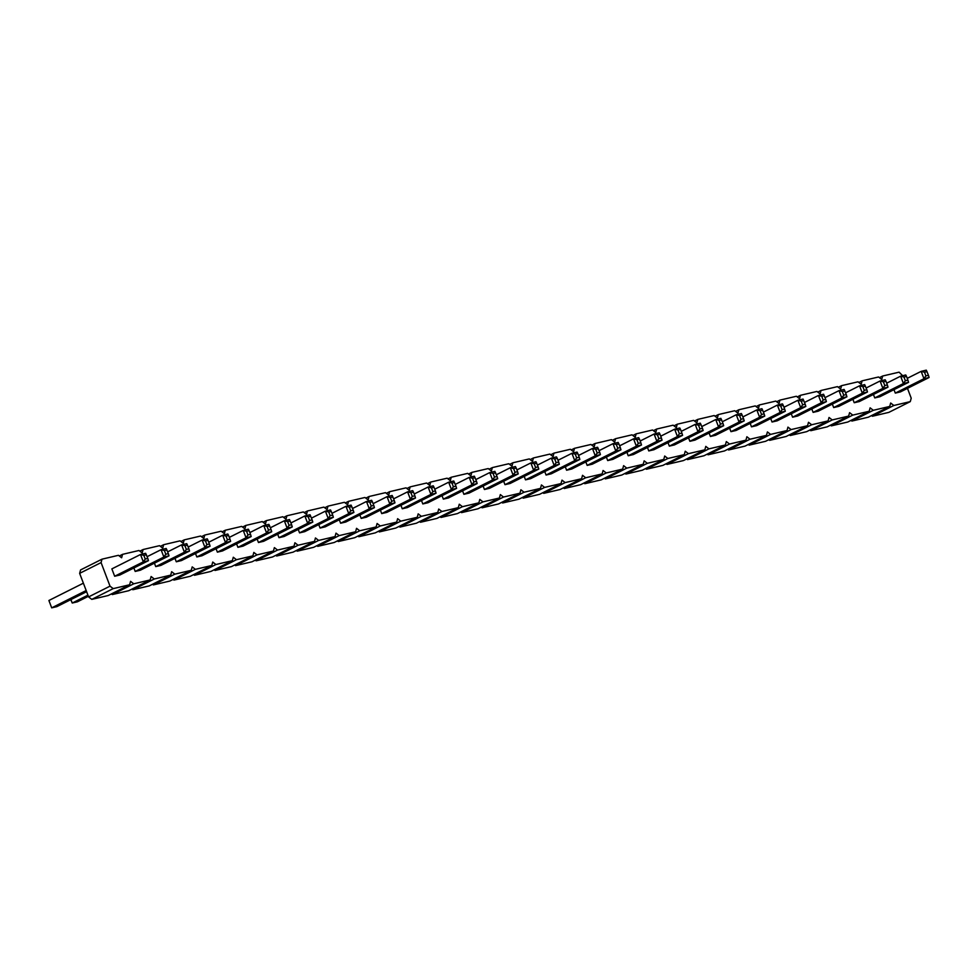 <?xml version="1.0" encoding="UTF-8"?>
<svg xmlns="http://www.w3.org/2000/svg" width="978" height="978" viewBox="0 0 978 978"><rect width="100%" height="100%" fill="white"/><g stroke="black" fill="none" stroke-linecap="round" stroke-linejoin="round"><path stroke-width="1.47" d="M907.486 388.364L911.215 398.193L910.286 401.616L893.843 405.479L890.677 403.009L889.735 406.445L873.305 410.295L870.127 407.838L869.197 411.261L852.755 415.112L849.589 412.655L848.647 416.078L832.217 419.941L829.038 417.472L828.109 420.895L811.667 424.758L808.5 422.288L807.559 425.723L791.129 429.574L787.95 427.117L787.021 430.54L770.591 434.391L767.412 431.934L766.471 435.357L750.04 439.22L746.874 436.75L745.933 440.173L729.502 444.036L726.324 441.567L725.395 445.002L708.952 448.853L705.786 446.384L704.845 449.819L688.414 453.67L685.236 451.213L684.307 454.636L667.864 458.486L664.698 456.029L663.756 459.452L647.326 463.315L644.147 460.846L643.218 464.281L626.788 468.132L623.609 465.662L622.668 469.098L606.238 472.949L603.071 470.491L602.13 473.914L585.7 477.765L582.521 475.308L581.592 478.731L565.15 482.594L561.983 480.125L561.042 483.56L544.612 487.411L541.433 484.941L540.504 488.377L524.061 492.227L520.895 489.77L519.954 493.193L503.523 497.044L500.345 494.587L499.416 498.01L482.985 501.873L479.807 499.403L478.865 502.839L462.435 506.69L459.269 504.22L458.327 507.655L441.897 511.506L438.719 509.049L437.789 512.472L421.347 516.323L418.181 513.866L417.239 517.289L400.809 521.152L397.63 518.682L396.701 522.105L380.259 525.968L377.092 523.499L376.151 526.934L359.721 530.785L356.542 528.328L355.613 531.751L339.17 535.602L336.004 533.144L335.063 536.567L318.632 540.431L315.454 537.961L314.525 541.384L298.094 545.247L294.916 542.778L293.987 546.213L277.544 550.064L274.378 547.607L273.437 551.03L257.006 554.881L253.828 552.423L252.899 555.846L236.456 559.709L233.29 557.24L232.348 560.663L215.918 564.526L212.739 562.057L211.81 565.492L195.368 569.343L192.201 566.885L191.26 570.308L174.83 574.159L171.651 571.702L170.722 575.125L154.292 578.988L151.113 576.519L150.172 579.942L133.742 583.805L130.575 581.335L129.634 584.771L113.203 588.622L110.025 586.152L101.076 562.594L102.005 559.171L118.448 555.308L121.614 557.778L122.556 554.343L119.304 555.981M122.556 554.343L138.986 550.492L142.165 552.949L143.094 549.526L159.536 545.675L162.703 548.132L163.644 544.709L180.074 540.846L183.253 543.316L184.182 539.893L200.624 536.03L203.791 538.499L204.732 535.064L221.162 531.213L224.341 533.682L225.27 530.247L241.7 526.396L244.879 528.853L245.808 525.43L262.251 521.58L265.417 524.037L266.358 520.614L282.789 516.751L285.967 519.22L286.896 515.785L303.339 511.934L306.505 514.404L307.447 510.968L323.877 507.117L327.055 509.575L327.985 506.152L344.427 502.301L347.593 504.758L348.535 501.335L364.965 497.472L368.144 499.941L369.073 496.506L385.503 492.655L388.682 495.125L389.623 491.689L406.053 487.839L409.22 490.296L410.161 486.873L426.591 483.022L429.77 485.479L430.699 482.056L447.142 478.193L450.308 480.663L451.249 477.24L467.68 473.376L470.858 475.846L471.787 472.411L488.23 468.56L491.396 471.017L492.337 467.594L508.768 463.743L511.946 466.2L512.875 462.777L529.306 458.914L532.484 461.384L533.426 457.961L549.856 454.098L553.022 456.567L553.964 453.132L570.394 449.281L573.573 451.738L574.502 448.315L590.944 444.464L594.111 446.922L595.052 443.499L611.482 439.635L614.661 442.105L615.59 438.682L632.032 434.819L635.199 437.288L636.14 433.853L652.57 430.002L655.749 432.459L656.678 429.036L673.121 425.185L676.287 427.643L677.228 424.22L693.659 420.357L696.837 422.826L697.766 419.403L714.197 415.54L717.375 418.009L718.304 414.574L734.747 410.723L737.913 413.181L738.855 409.758L755.285 405.907L758.463 408.364L759.393 404.941L775.835 401.09L779.001 403.547L779.943 400.124L796.373 396.261L799.552 398.731L800.481 395.295L816.923 391.444L820.09 393.914L821.031 390.479L837.461 386.628L840.64 389.085L841.569 385.662L857.999 381.811L861.178 384.268L862.119 380.845L878.55 376.982L881.716 379.452L882.657 376.017L899.088 372.166L902.67 375.699M566.604 470.222L595.272 455.834L600.406 454.623L571.739 469.012L566.604 470.222L565.296 466.763M557.998 460.283L571.934 453.291L575.26 454.159L577.827 453.547L577.069 452.08L571.934 453.291L574.734 460.65L579.868 459.44L551.201 473.829L546.066 475.039L544.746 471.579M516.922 469.917L530.846 462.924L533.646 470.296L538.78 469.085L510.113 483.474L504.978 484.672L503.658 481.225M537.46 465.1L551.384 458.107L554.709 458.975L557.277 458.376L556.519 456.897L551.384 458.107L554.184 465.467L559.318 464.269L530.651 478.658L525.516 479.856L524.208 476.396M496.372 474.733L510.296 467.741L513.621 468.609L516.188 468.01L515.443 466.543L510.296 467.741L513.095 475.112L518.23 473.902L489.575 488.291L484.428 489.501L483.12 486.042M393.657 498.829L407.581 491.848L410.907 492.716L413.474 492.105L412.716 490.638L407.581 491.848L410.381 499.208L415.516 497.998L386.848 512.386L381.713 513.597L380.405 510.137M414.195 494.012L428.132 487.02L431.445 487.888L434.024 487.288L433.266 485.821L428.132 487.02L430.919 494.391L436.066 493.181L407.398 507.57L402.264 508.78L400.943 505.32M443.352 499.135L472.007 484.746L477.142 483.548L448.486 497.936L443.352 499.135L442.032 495.675M434.745 489.196L448.67 482.203L451.469 489.562L456.604 488.364L427.936 502.753L422.802 503.951L421.494 500.491M463.89 494.318L492.557 479.929L497.692 478.719L469.024 493.108L463.89 494.318L462.57 490.858M373.107 503.658L387.043 496.665L389.843 504.025L394.978 502.826L366.31 517.215L361.175 518.413L359.855 514.954M167.678 551.849L181.602 544.856L184.402 552.228L189.536 551.017L160.881 565.406L155.734 566.617L154.426 563.157M176.284 561.788L204.952 547.399L210.087 546.201L181.419 560.59L176.284 561.788L174.964 558.328M208.766 542.215L222.691 535.223L226.016 536.091L228.583 535.479L227.825 534.012L222.691 535.223L225.49 542.582L230.625 541.384L201.957 555.773L196.822 556.971L195.514 553.511M270.393 527.753L284.329 520.761L287.116 528.12L292.263 526.922L263.595 541.311L258.461 542.509L257.141 539.049M237.911 547.338L266.578 532.949L271.713 531.739L243.045 546.127L237.911 547.338L236.603 543.878M229.304 537.387L243.241 530.406L246.566 531.262L249.133 530.663L248.375 529.196L243.241 530.406L246.04 537.766L251.175 536.555L222.507 550.944L217.373 552.154L216.052 548.695M311.481 518.108L325.417 511.127L328.205 518.487L333.339 517.276L304.684 531.665L299.549 532.876L298.229 529.416M278.999 537.692L307.667 523.303L312.801 522.105L284.133 536.494L278.999 537.692L277.691 534.232M320.087 528.059L348.755 513.67L353.889 512.46L325.222 526.849L320.087 528.059L318.767 524.599M352.569 508.474L366.493 501.482L369.818 502.35L372.386 501.751L371.628 500.284L366.493 501.482L369.293 508.841L374.427 507.643L345.76 522.032L340.625 523.23L339.317 519.77M135.196 571.433L163.864 557.044L168.998 555.834L140.331 570.223L135.196 571.433L133.888 567.973M730.957 431.665L759.613 417.276L764.759 416.066L736.092 430.454L730.957 431.665L729.637 428.205M722.351 421.726L736.275 414.733L739.075 422.093L744.209 420.895L715.541 435.283L710.407 436.481L709.099 433.022M701.801 426.542L715.737 419.55L718.537 426.909L723.671 425.711L695.003 440.1L689.869 441.298L688.549 437.838M681.263 431.359L695.187 424.366L697.986 431.738L703.121 430.528L674.453 444.917L669.319 446.127L668.011 442.667M619.636 445.821L633.561 438.829L636.886 439.697L639.453 439.098L638.695 437.618L633.561 438.829L636.36 446.188L641.495 444.99L612.827 459.379L607.693 460.577L606.384 457.117M640.174 441.005L654.099 434.012L657.424 434.88L659.991 434.269L659.245 432.802L654.099 434.012L656.898 441.371L662.033 440.173L633.377 454.55L628.231 455.76L626.922 452.301M660.725 436.176L674.649 429.183L677.974 430.051L680.541 429.452L679.783 427.985L674.649 429.183L677.448 436.555L682.583 435.344L653.915 449.733L648.781 450.944L647.46 447.484M599.086 450.638L613.023 443.645L616.336 444.513L618.903 443.914L618.157 442.447L613.023 443.645L615.81 451.017L620.944 449.807L592.289 464.195L587.155 465.406L585.834 461.946M114.658 576.25L143.314 561.861L148.46 560.663L119.793 575.04L114.658 576.25L111.859 568.89L140.526 554.502L145.661 553.291L147.812 558.45L145.245 559.049L143.839 555.37L146.407 554.758M783.977 407.264L797.901 400.271L800.701 407.63L805.835 406.432L777.18 420.821L772.033 422.019L770.725 418.56M763.439 412.08L777.363 405.088L780.688 405.956L783.256 405.357L782.498 403.89L777.363 405.088L780.163 412.459L785.297 411.249L756.63 425.638L751.495 426.848L750.187 423.388M907.242 378.339L921.166 371.359L923.965 378.718L929.1 377.508L900.432 391.897L895.298 393.107L893.99 389.647M886.691 383.168L900.628 376.175L903.941 377.043L906.52 376.444L905.762 374.965L900.628 376.175L903.415 383.535L908.562 382.337L879.894 396.726L874.76 397.924L873.44 394.464M866.153 387.985L880.078 380.992L883.403 381.86L885.97 381.261L885.212 379.794L880.078 380.992L882.877 388.352L888.012 387.154L859.344 401.542L854.21 402.74L852.902 399.281M792.583 417.203L821.251 402.814L826.386 401.616L797.718 416.005L792.583 417.203L791.263 413.743M813.121 412.386L841.789 397.997L846.924 396.787L818.256 411.176L813.121 412.386L811.813 408.926M845.603 392.801L859.54 385.809L862.339 393.18L867.474 391.97L838.806 406.359L833.672 407.569L832.351 404.11M910.286 401.616L888.843 412.374L872.413 416.237L871.557 415.564M889.735 406.445L868.305 417.203L851.875 421.053L851.007 420.381M869.197 411.261L847.767 422.019L831.324 425.87L830.469 425.21M848.647 416.078L827.217 426.836L810.786 430.699L809.918 430.027M828.109 420.895L806.679 431.653L790.236 435.516L789.38 434.843M807.559 425.723L786.129 436.481L769.698 440.332L768.842 439.66M787.021 430.54L765.591 441.298L749.148 445.149L748.292 444.489M766.471 435.357L745.04 446.115L728.61 449.978L727.754 449.305M745.933 440.173L724.502 450.931L708.072 454.794L707.204 454.122M725.395 445.002L703.964 455.76L687.522 459.611L686.666 458.939M704.845 449.819L683.414 460.577L666.984 464.428L666.116 463.768M684.307 454.636L662.876 465.394L646.434 469.244L645.578 468.584M663.756 459.452L642.326 470.21L625.896 474.073L625.04 473.401M643.218 464.281L621.788 475.039L605.345 478.89L604.49 478.218M622.668 469.098L601.238 479.856L584.807 483.707L583.952 483.046M602.13 473.914L580.7 484.672L564.269 488.523L563.401 487.863M581.592 478.731L560.149 489.489L543.719 493.352L542.863 492.68M561.042 483.56L539.611 494.318L523.181 498.169L522.313 497.496M540.504 488.377L519.073 499.135L502.631 502.985L501.775 502.325M519.954 493.193L498.523 503.951L482.093 507.802L481.237 507.142M499.416 498.01L477.985 508.768L461.543 512.631L460.687 511.959M478.865 502.839L457.435 513.584L441.005 517.448L440.149 516.775M458.327 507.655L436.897 518.413L420.467 522.264L419.599 521.604M437.789 512.472L416.347 523.23L399.916 527.081L399.061 526.421M417.239 517.289L395.809 528.047L379.378 531.91L378.51 531.237M396.701 522.105L375.271 532.863L358.828 536.726L357.972 536.054M376.151 526.934L354.721 537.692L338.29 541.543L337.434 540.883M355.613 531.751L334.183 542.509L317.74 546.36L316.884 545.7M335.063 536.567L313.632 547.325L297.202 551.189L296.346 550.516M314.525 541.384L293.094 552.142L276.652 556.005L275.796 555.333M293.987 546.213L272.544 556.971L256.114 560.822L255.258 560.149M273.437 551.03L252.006 561.788L235.576 565.639L234.708 564.978M252.899 555.846L231.468 566.604L215.026 570.467L214.17 569.795M232.348 560.663L210.918 571.421L194.488 575.284L193.62 574.612M211.81 565.492L190.38 576.25L173.937 580.101L173.082 579.428M191.26 570.308L169.83 581.066L153.399 584.917L152.544 584.257M170.722 575.125L149.292 585.883L132.849 589.734L131.993 589.074M150.172 579.942L128.741 590.7L112.311 594.563L111.455 593.89M129.634 584.771L108.203 595.529L91.773 599.38L88.595 596.91L79.646 573.352L80.575 569.929L102.005 559.171M893.843 405.479L872.413 416.237M873.305 410.295L851.875 421.053M882.657 376.017L879.405 377.655M852.755 415.112L831.324 425.87M862.119 380.845L858.867 382.471M832.217 419.941L810.786 430.699M841.569 385.662L838.317 387.288M811.667 424.758L790.236 435.516M821.031 390.479L817.779 392.117M791.129 429.574L769.698 440.332M800.481 395.295L797.229 396.934M770.591 434.391L749.148 445.149M779.943 400.124L776.691 401.75M750.04 439.22L728.61 449.978M759.393 404.941L756.153 406.567M729.502 444.036L708.072 454.794M738.855 409.758L735.603 411.396M708.952 448.853L687.522 459.611M718.304 414.574L715.065 416.212M688.414 453.67L666.984 464.428M697.766 419.403L694.514 421.029M667.864 458.486L646.434 469.244M677.228 424.22L673.976 425.846M647.326 463.315L625.896 474.073M656.678 429.036L653.426 430.675M626.788 468.132L605.345 478.89M636.14 433.853L632.888 435.491M606.238 472.949L584.807 483.707M615.59 438.682L612.35 440.308M585.7 477.765L564.269 488.523M595.052 443.499L591.8 445.124M565.15 482.594L543.719 493.352M574.502 448.315L571.262 449.941M544.612 487.411L523.181 498.169M553.964 453.132L550.712 454.77M524.061 492.227L502.631 502.985M533.426 457.961L530.174 459.587M503.523 497.044L482.093 507.802M512.875 462.777L509.624 464.403M482.985 501.873L461.543 512.631M492.337 467.594L489.086 469.22M462.435 506.69L441.005 517.448M471.787 472.411L468.535 474.049M441.897 511.506L420.467 522.264M451.249 477.24L447.997 478.865M421.347 516.323L399.916 527.081M430.699 482.056L427.459 483.682M400.809 521.152L379.378 531.91M410.161 486.873L406.909 488.499M380.259 525.968L358.828 536.726M389.623 491.689L386.371 493.328M359.721 530.785L338.29 541.543M369.073 496.506L365.821 498.144M339.17 535.602L317.74 546.36M348.535 501.335L345.283 502.961M318.632 540.431L297.202 551.189M327.985 506.152L324.733 507.778M298.094 545.247L276.652 556.005M307.447 510.968L304.195 512.606M277.544 550.064L256.114 560.822M286.896 515.785L283.657 517.423M257.006 554.881L235.576 565.639M266.358 520.614L263.106 522.24M236.456 559.709L215.026 570.467M245.808 525.43L242.568 527.056M215.918 564.526L194.488 575.284M225.27 530.247L222.018 531.885M195.368 569.343L173.937 580.101M204.732 535.064L201.48 536.702M174.83 574.159L153.399 584.917M184.182 539.893L180.93 541.519M154.292 578.988L132.849 589.734M163.644 544.709L160.392 546.335M133.742 583.805L112.311 594.563M143.094 549.526L139.854 551.164M113.203 588.622L91.773 599.38M110.025 586.152L88.595 596.91M101.076 562.594L79.646 573.352M597.191 453.022L595.272 455.834L592.472 448.462L597.607 447.264L599.759 452.411L597.191 453.022L595.798 449.33L598.365 448.731M595.798 449.33L592.472 448.462L578.548 455.455M579.868 459.44L579.221 457.239L576.653 457.838L574.734 460.65L546.066 475.039M538.78 469.085L538.132 466.873L535.565 467.472L533.646 470.296L504.978 484.672M535.565 467.472L534.171 463.792L530.846 462.924L535.981 461.726L538.132 466.873M559.318 464.269L558.683 462.056L556.103 462.655L554.184 465.467L525.516 479.856M518.23 473.902L517.594 471.689L515.027 472.301L513.095 475.112L484.428 489.501M415.516 497.998L414.868 495.785L412.3 496.396L410.381 499.208L381.713 513.597M436.066 493.181L435.418 490.968L432.851 491.567L430.919 494.391L402.264 508.78M473.939 481.934L472.007 484.746L469.22 477.386L474.354 476.176L476.506 481.335L473.939 481.934L472.533 478.254L475.1 477.655M472.533 478.254L469.22 477.386L455.283 484.379M456.604 488.364L455.956 486.152L453.389 486.751L451.469 489.562L422.802 503.951M453.389 486.751L451.995 483.071L448.67 482.203L453.804 481.005L455.956 486.152M494.477 477.117L492.557 479.929L489.758 472.57L494.892 471.359L497.044 476.506L494.477 477.117L493.083 473.438L495.65 472.826M493.083 473.438L489.758 472.57L475.834 479.562M394.978 502.826L394.33 500.614L391.762 501.213L389.843 504.025L361.175 518.413M391.762 501.213L390.369 497.533L387.043 496.665L392.178 495.455L394.33 500.614M189.536 551.017L188.901 548.805L186.333 549.404L184.402 552.228L155.734 566.617M186.333 549.404L184.928 545.724L181.602 544.856L186.749 543.658L188.901 548.805M206.871 544.587L204.952 547.399L202.153 540.039L207.287 538.829L209.439 543.988L206.871 544.587L205.478 540.907L208.045 540.308M205.478 540.907L202.153 540.039L188.228 547.032M230.625 541.384L229.989 539.171L227.422 539.77L225.49 542.582L196.822 556.971M292.263 526.922L291.615 524.709L289.048 525.308L287.116 528.12L258.461 542.509M289.048 525.308L287.642 521.629L284.329 520.761L289.464 519.55L291.615 524.709M268.498 530.125L266.578 532.949L263.779 525.577L268.913 524.379L271.065 529.526L268.498 530.125L267.104 526.445L269.671 525.846M267.104 526.445L263.779 525.577L249.855 532.57M251.175 536.555L250.527 534.343L247.96 534.954L246.04 537.766L217.373 552.154M333.339 517.276L332.703 515.064L330.136 515.675L328.205 518.487L299.549 532.876M330.136 515.675L328.73 511.995L325.417 511.127L330.552 509.917L332.703 515.064M309.586 520.492L307.667 523.303L304.867 515.944L310.002 514.734L312.153 519.893L309.586 520.492L308.192 516.812L310.759 516.201M308.192 516.812L304.867 515.944L290.943 522.937M350.674 510.846L348.755 513.67L345.955 506.298L351.09 505.1L353.241 510.247L350.674 510.846L349.28 507.166L351.848 506.567M349.28 507.166L345.955 506.298L332.031 513.291M374.427 507.643L373.792 505.43L371.224 506.029L369.293 508.841L340.625 523.23M165.783 554.233L163.864 557.044L161.064 549.685L166.199 548.475L168.35 553.621L165.783 554.233L164.39 550.541L166.957 549.942M164.39 550.541L161.064 549.685L147.14 556.665M761.544 414.464L759.613 417.276L756.825 409.916L761.96 408.706L764.111 413.853L761.544 414.464L760.138 410.772L762.706 410.173M760.138 410.772L756.825 409.916L742.889 416.897M744.209 420.895L743.561 418.682L740.994 419.281L739.075 422.093L710.407 436.481M740.994 419.281L739.6 415.601L736.275 414.733L741.41 413.523L743.561 418.682M723.671 425.711L723.023 423.498L720.456 424.097L718.537 426.909L689.869 441.298M720.456 424.097L719.062 420.418L715.737 419.55L720.872 418.339L723.023 423.498M703.121 430.528L702.485 428.315L699.918 428.914L697.986 431.738L669.319 446.127M699.918 428.914L698.512 425.234L695.187 424.366L700.321 423.168L702.485 428.315M641.495 444.99L640.847 442.777L638.279 443.376L636.36 446.188L607.693 460.577M662.033 440.173L661.397 437.961L658.83 438.56L656.898 441.371L628.231 455.76M682.583 435.344L681.935 433.132L679.368 433.743L677.448 436.555L648.781 450.944M620.944 449.807L620.309 447.594L617.741 448.193L615.81 451.017L587.155 465.406M145.245 559.049L143.314 561.861L140.526 554.502L143.839 555.37M805.835 406.432L805.2 404.22L802.632 404.819L800.701 407.63L772.033 422.019M802.632 404.819L801.226 401.139L797.901 400.271L803.048 399.061L805.2 404.22M785.297 411.249L784.649 409.036L782.082 409.635L780.163 412.459L751.495 426.848M929.1 377.508L928.452 375.295L925.885 375.907L923.965 378.718L895.298 393.107M925.885 375.907L924.491 372.227L921.166 371.359L926.3 370.149L928.452 375.295M908.562 382.337L907.914 380.124L905.347 380.723L903.415 383.535L874.76 397.924M888.012 387.154L887.364 384.941L884.797 385.54L882.877 388.352L854.21 402.74M823.17 400.002L821.251 402.814L818.452 395.454L823.586 394.244L825.738 399.403L823.17 400.002L821.777 396.322L824.344 395.711M821.777 396.322L818.452 395.454L804.527 402.447M843.721 395.185L841.789 397.997L838.99 390.638L844.124 389.427L846.288 394.574L843.721 395.185L842.315 391.506L844.882 390.894M842.315 391.506L838.99 390.638L825.065 397.618M867.474 391.97L866.826 389.757L864.259 390.356L862.339 393.18L833.672 407.569M864.259 390.356L862.865 386.677L859.54 385.809L864.674 384.611L866.826 389.757M88.362 596.311L77.372 601.825L72.238 603.035L70.929 599.575M87.922 595.162L72.238 603.035L70.758 599.661M83.374 583.181L48.9 600.492L51.7 607.851L48.9 600.492M86.614 591.702L56.834 606.641L51.7 607.851L86.174 590.541M600.406 454.623L599.759 452.411M576.653 457.838L575.26 454.159M577.827 453.547L579.221 457.239M534.171 463.792L536.739 463.193M557.277 458.376L558.683 462.056M556.103 462.655L554.709 458.975M515.027 472.301L513.621 468.609M516.188 468.01L517.594 471.689M413.474 492.105L414.868 495.785M412.3 496.396L410.907 492.716M432.851 491.567L431.445 487.888M434.024 487.288L435.418 490.968M477.142 483.548L476.506 481.335M451.995 483.071L454.562 482.472M497.692 478.719L497.044 476.506M390.369 497.533L392.936 496.934M184.928 545.724L187.495 545.125M210.087 546.201L209.439 543.988M228.583 535.479L229.989 539.171M227.422 539.77L226.016 536.091M287.642 521.629L290.209 521.029M271.713 531.739L271.065 529.526M249.133 530.663L250.527 534.343M247.96 534.954L246.566 531.262M328.73 511.995L331.297 511.384M312.801 522.105L312.153 519.893M353.889 512.46L353.241 510.247M371.224 506.029L369.818 502.35M372.386 501.751L373.792 505.43M168.998 555.834L168.35 553.621M764.759 416.066L764.111 413.853M739.6 415.601L742.168 414.99M719.062 420.418L721.63 419.819M698.512 425.234L701.079 424.635M639.453 439.098L640.847 442.777M638.279 443.376L636.886 439.697M659.991 434.269L661.397 437.961M658.83 438.56L657.424 434.88M680.541 429.452L681.935 433.132M679.368 433.743L677.974 430.051M617.741 448.193L616.336 444.513M618.903 443.914L620.309 447.594M148.46 560.663L147.812 558.45M801.226 401.139L803.794 400.54M782.082 409.635L780.688 405.956M783.256 405.357L784.649 409.036M924.491 372.227L927.058 371.616M906.52 376.444L907.914 380.124M905.347 380.723L903.941 377.043M885.97 381.261L887.364 384.941M884.797 385.54L883.403 381.86M826.386 401.616L825.738 399.403M846.924 396.787L846.288 394.574M862.865 386.677L865.432 386.078"/></g></svg>
